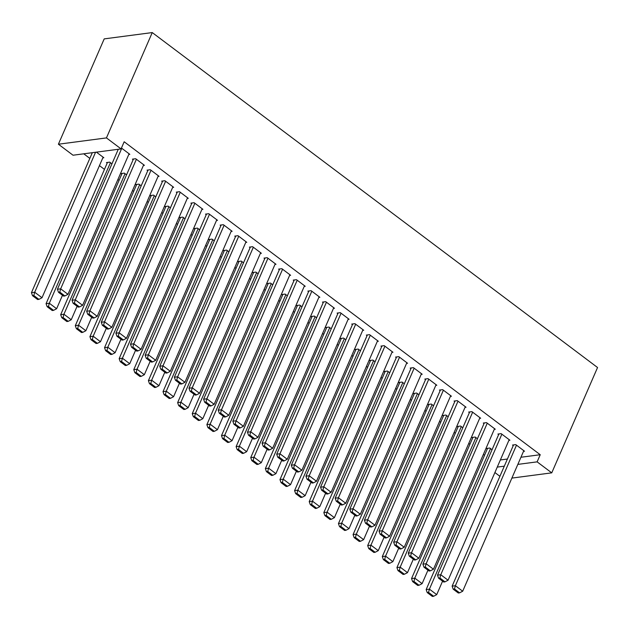 <?xml version="1.0" encoding="UTF-8"?>
<svg xmlns="http://www.w3.org/2000/svg" width="629" height="629" viewBox="0 0 629 629"><rect width="100%" height="100%" fill="white"/><g stroke="black" fill="none" stroke-linecap="round" stroke-linejoin="round"><path stroke-width="0.94" d="M83.751 153.806L89.837 158.39M99.453 165.624L104.453 169.382M117.906 179.501L119.078 180.381M132.522 190.493L133.694 191.373M147.139 201.492L148.31 202.373M161.763 212.484L162.935 213.365M176.379 223.484L177.551 224.364M190.996 234.475L192.167 235.356M205.62 245.475L206.792 246.356M220.236 256.475L221.408 257.355M234.853 267.467L236.024 268.347M249.477 278.466L250.649 279.347M264.094 289.458L265.265 290.339M278.71 300.458L279.881 301.338M293.334 311.449L294.506 312.33M307.951 322.449L309.122 323.33M322.567 333.441L323.738 334.329M337.191 344.44L338.363 345.321M351.808 355.44L352.979 356.321M366.432 366.432L367.595 367.312M381.048 377.431L382.22 378.312M395.665 388.423L396.836 389.304M410.289 399.423L411.46 400.303M424.905 410.415L426.077 411.295M439.522 421.414L440.693 422.295M454.146 432.414L455.317 433.295M468.762 443.406L469.934 444.286M483.379 454.405L484.55 455.286M73.027 155.221L58.403 144.222L104.21 38.888L152.249 32.574L597.55 367.517L551.751 472.851L537.127 461.859L540.232 454.72L124.172 141.769L121.067 148.908L73.027 155.221M499.898 476.302L494.897 472.536M107.182 163.115L106.45 162.565L109.698 162.14L111.954 163.839M143.404 165.458L144.434 165.325L135.667 158.728L132.42 159.153L133.151 159.703M136.422 185.107L135.691 184.556L138.93 184.132L141.187 185.83M172.645 187.45L173.675 187.316L164.9 180.72L161.653 181.144L162.384 181.695M165.655 207.098L164.924 206.548L168.171 206.123L170.428 207.822M201.885 209.441L202.915 209.308L194.141 202.711L190.894 203.136L191.625 203.686M194.896 229.09L194.164 228.539L197.412 228.115L199.668 229.813M231.126 231.433L232.148 231.299L223.381 224.702L220.134 225.127L220.865 225.677M224.136 251.081L223.405 250.531L226.652 250.106L228.909 251.804M260.359 253.432L261.389 253.29L252.614 246.694L249.375 247.126L250.106 247.669M253.369 273.08L252.638 272.53L255.885 272.098L258.142 273.796M289.599 275.423L290.629 275.29L281.855 268.685L278.608 269.118L279.339 269.668M282.61 295.072L281.878 294.521L285.126 294.089L287.382 295.787M318.84 297.415L319.862 297.281L311.096 290.677L307.848 291.109L308.58 291.659M311.85 317.063L311.119 316.513L314.366 316.088L316.623 317.779M348.073 319.406L349.103 319.273L340.336 312.676L337.089 313.1L337.82 313.651M341.083 339.055L340.352 338.504L343.599 338.08L345.856 339.778M377.314 341.398L378.344 341.264L369.569 334.667L366.322 335.092L367.053 335.642M370.324 361.046L369.593 360.496L372.84 360.071L375.096 361.769M406.554 363.389L407.584 363.255L398.81 356.659L395.562 357.083L396.294 357.634M399.564 383.037L398.833 382.487L402.08 382.062L404.337 383.761M435.787 385.38L436.817 385.247L428.05 378.65L424.803 379.075L425.534 379.625M428.805 405.029L428.074 404.478L431.313 404.054L433.57 405.752M465.028 407.372L466.058 407.238L457.283 400.642L454.036 401.066L454.767 401.617M458.038 427.02L457.307 426.47L460.554 426.045L462.81 427.744M494.268 429.371L495.298 429.23L486.524 422.633L483.276 423.058L484.008 423.608M487.278 449.012L486.547 448.469L489.794 448.037L492.051 449.735M523.509 451.363L524.531 451.221L515.764 444.624L512.517 445.057L513.248 445.599M500.369 459.956L507.406 459.028M520.946 457.252L540.232 454.72M508.885 440.363L509.915 440.229L501.14 433.633L497.901 434.057L498.624 434.608M472.662 438.02L471.931 437.469L475.17 437.045L477.427 438.743M479.644 418.371L480.674 418.238L471.907 411.641L468.66 412.066L469.391 412.616M443.421 416.028L442.69 415.478L445.937 415.054L448.194 416.752M450.411 396.38L451.441 396.246L442.667 389.65L439.419 390.074L440.151 390.625M414.181 394.037L413.45 393.487L416.697 393.062L418.953 394.753M421.171 374.389L422.201 374.255L413.426 367.651L410.179 368.083L410.91 368.633M384.94 372.046L384.209 371.495L387.456 371.063L389.713 372.761M391.93 352.397L392.96 352.256L384.193 345.659L380.946 346.092L381.677 346.634M355.707 350.046L354.976 349.504L358.223 349.071L360.48 350.77M362.697 330.398L363.727 330.264L354.953 323.668L351.705 324.092L352.437 324.643M326.467 328.055L325.736 327.505L328.983 327.08L331.239 328.778M333.456 308.407L334.486 308.273L325.712 301.676L322.465 302.101L323.196 302.651M297.226 306.064L296.495 305.513L299.742 305.089L301.999 306.787M304.216 286.415L305.246 286.281L296.479 279.685L293.232 280.109L293.963 280.66M267.993 284.072L267.262 283.522L270.509 283.097L272.766 284.795M274.983 264.424L276.005 264.29L267.239 257.693L263.991 258.118L264.723 258.668M238.753 262.081L238.021 261.53L241.269 261.106L243.525 262.804M245.742 242.432L246.772 242.299L237.998 235.702L234.751 236.127L235.482 236.677M209.512 240.089L208.781 239.539L212.028 239.114L214.285 240.813M216.502 220.441L217.532 220.307L208.757 213.711L205.518 214.135L206.249 214.686M180.279 218.098L179.548 217.548L182.787 217.123L185.044 218.813M187.261 198.45L188.291 198.316L179.524 191.711L176.277 192.144L177.008 192.694M151.039 196.106L150.307 195.556L153.555 195.124L155.811 196.822M158.028 176.458L159.058 176.317L150.284 169.72L147.037 170.152L147.768 170.703M121.798 174.115L121.067 173.565L124.314 173.132L126.571 174.831M128.788 154.467L129.818 154.325L121.444 148.035M102.818 157.879L103.848 157.737L96.41 152.147M58.403 144.222L106.45 137.908L121.067 148.908M106.45 137.908L152.249 32.574M497.264 467.095L504.301 466.168M517.84 464.391L537.127 461.859M511.88 478.095L551.751 472.851M523.8 450.679L462.692 591.221L455.38 585.725L452.133 586.149L453.195 589.169L458.313 593.013L459.61 592.848L454.492 588.996L453.195 589.169M513.547 444.915L452.133 586.149M516.495 445.175L455.38 585.725L454.492 588.996M459.61 592.848L462.692 591.221M487.577 448.328L426.163 589.562L429.41 589.137L490.526 448.587M442.572 581.172L436.723 594.633L433.64 596.261L428.53 592.408L427.225 592.581L432.343 596.426L433.64 596.261M428.53 592.408L429.41 589.137L436.723 594.633M427.225 592.581L426.163 589.562M509.183 439.679L448.076 580.221L440.764 574.725L437.517 575.15L438.578 578.169L443.697 582.022L444.994 581.849L439.875 577.996L438.578 578.169M498.923 433.924L437.517 575.15M501.871 434.183L440.764 574.725L439.875 577.996M444.994 581.849L448.076 580.221M494.567 428.679L433.452 569.229L426.147 563.733L422.9 564.158L423.962 567.177L429.072 571.022L430.378 570.849L425.259 567.004L423.962 567.177M484.306 422.924L422.9 564.158M487.255 423.183L426.147 563.733L425.259 567.004M430.378 570.849L433.452 569.229M472.953 437.336L411.547 578.562L414.794 578.137L475.901 437.595M427.956 570.181L422.106 583.633L419.024 585.261L413.906 581.408L412.608 581.581L417.727 585.434L419.024 585.261M413.906 581.408L414.794 578.137L422.106 583.633M412.608 581.581L411.547 578.562M458.337 426.336L396.93 567.57L400.178 567.146L461.285 426.596M413.332 559.181L407.482 572.642L404.408 574.261L399.289 570.417L397.992 570.589L403.103 574.434L404.408 574.261M399.289 570.417L400.178 567.146L407.482 572.642M397.992 570.589L396.93 567.57M479.943 417.687L418.835 558.23L411.523 552.734L408.276 553.158L409.337 556.178L414.456 560.03L415.753 559.857L410.635 556.005L409.337 556.178M469.69 411.932L408.276 553.158M472.638 412.192L411.523 552.734L410.635 556.005M415.753 559.857L418.835 558.23M465.326 406.688L404.219 547.238L396.907 541.734L393.66 542.167L394.721 545.186L399.84 549.031L401.137 548.858L396.018 545.013L394.721 545.186M455.066 400.932L393.66 542.167M458.014 401.192L396.907 541.734L396.018 545.013M401.137 548.858L404.219 547.238M443.72 415.344L382.306 556.571L385.553 556.146L446.669 415.604M398.715 548.189L392.866 561.642L389.783 563.269L384.665 559.417L383.368 559.59L388.486 563.442L389.783 563.269M384.665 559.417L385.553 556.146L392.866 561.642M383.368 559.59L382.306 556.571M429.096 404.345L367.69 545.579L370.937 545.146L432.044 404.604M384.099 537.19L378.249 550.65L375.167 552.27L370.049 548.425L368.751 548.59L373.87 552.443L375.167 552.27M370.049 548.425L370.937 545.146L378.249 550.65M368.751 548.59L367.69 545.579M450.71 395.696L389.595 536.238L382.29 530.742L379.043 531.167L380.105 534.186L385.215 538.031L386.521 537.866L381.402 534.013L380.105 534.186M440.449 389.941L379.043 531.167M443.398 390.192L382.29 530.742L381.402 534.013M386.521 537.866L389.595 536.238M414.48 393.353L353.073 534.579L356.321 534.155L417.428 393.605M369.475 526.198L363.625 539.651L360.551 541.278L355.432 537.425L354.135 537.598L359.245 541.443L360.551 541.278M355.432 537.425L356.321 534.155L363.625 539.651M354.135 537.598L353.073 534.579M436.086 384.696L374.978 525.246L367.666 519.743L364.419 520.175L365.48 523.186L370.599 527.039L371.896 526.866L366.778 523.021L365.48 523.186M425.833 378.941L364.419 520.175M428.781 379.201L367.666 519.743L366.778 523.021M371.896 526.866L374.978 525.246M399.863 382.353L338.449 523.587L341.696 523.155L402.812 382.613M354.858 515.198L349.009 528.659L345.926 530.278L340.808 526.434L339.511 526.599L344.629 530.451L345.926 530.278M340.808 526.434L341.696 523.155L349.009 528.659M339.511 526.599L338.449 523.587M421.469 373.705L360.354 514.247L353.05 508.751L349.803 509.175L350.864 512.195L355.983 516.039L357.28 515.874L352.161 512.022L350.864 512.195M411.209 367.941L349.803 509.175M414.157 368.201L353.05 508.751L352.161 512.022M357.28 515.874L360.354 514.247M385.239 371.354L323.833 512.588L327.08 512.163L388.187 371.613M340.242 504.206L334.392 517.659L331.31 519.287L326.192 515.434L324.894 515.607L330.013 519.452L331.31 519.287M326.192 515.434L327.08 512.163L334.392 517.659M324.894 515.607L323.833 512.588M406.853 362.705L345.738 503.247L338.426 497.751L335.186 498.176L336.248 501.195L341.358 505.048L342.656 504.875L337.545 501.03L336.248 501.195M396.592 356.95L335.186 498.176M399.541 357.209L338.426 497.751L337.545 501.03M342.656 504.875L345.738 503.247M370.623 360.362L309.216 501.588L312.464 501.164L373.571 360.621M325.618 493.207L319.768 506.659L316.694 508.287L311.575 504.442L310.278 504.607L315.388 508.46L316.694 508.287M311.575 504.442L312.464 501.164L319.768 506.659M310.278 504.607L309.216 501.588M392.229 351.705L331.121 492.255L323.809 486.76L320.562 487.184L321.623 490.203L326.742 494.048L328.039 493.883L322.921 490.03L321.623 490.203M381.976 345.95L320.562 487.184M384.924 346.209L323.809 486.76L322.921 490.03M328.039 493.883L331.121 492.255M356.006 349.362L294.592 490.596L297.839 490.172L358.955 349.622M311.001 482.207L305.151 495.668L302.069 497.287L296.951 493.443L295.654 493.616L300.772 497.46L302.069 497.287M296.951 493.443L297.839 490.172L305.151 495.668M295.654 493.616L294.592 490.596M377.612 340.714L316.497 481.256L309.193 475.76L305.946 476.184L307.007 479.204L312.126 483.056L313.423 482.883L308.304 479.031L307.007 479.204M367.352 334.958L305.946 476.184M370.3 335.218L309.193 475.76L308.304 479.031M313.423 482.883L316.497 481.256M341.382 338.371L279.976 479.597L283.223 479.172L344.33 338.63M296.385 471.215L290.527 484.668L287.453 486.296L282.335 482.443L281.037 482.616L286.156 486.469L287.453 486.296M282.335 482.443L283.223 479.172L290.527 484.668M281.037 482.616L279.976 479.597M362.996 329.714L301.881 470.264L294.569 464.768L291.329 465.193L292.383 468.212L297.501 472.057L298.799 471.884L293.688 468.039L292.383 468.212M352.735 323.959L291.329 465.193M355.684 324.218L294.569 464.768L293.688 468.039M298.799 471.884L301.881 470.264M326.766 327.371L265.359 468.605L268.599 468.18L329.714 327.63M281.761 460.216L275.911 473.676L272.829 475.296L267.718 471.451L266.421 471.624L271.531 475.469L272.829 475.296M267.718 471.451L268.599 468.18L275.911 473.676M266.421 471.624L265.359 468.605M348.372 318.722L287.264 459.264L279.952 453.768L276.705 454.193L277.766 457.212L282.885 461.065L284.182 460.892L279.064 457.039L277.766 457.212M338.119 312.967L276.705 454.193M341.067 313.226L279.952 453.768L279.064 457.039M284.182 460.892L287.264 459.264M312.149 316.379L250.735 457.605L253.982 457.181L315.098 316.639M267.144 449.224L261.294 462.677L258.212 464.304L253.094 460.452L251.797 460.625L256.915 464.477L258.212 464.304M253.094 460.452L253.982 457.181L261.294 462.677M251.797 460.625L250.735 457.605M333.755 307.723L272.64 448.273L265.336 442.769L262.089 443.201L263.15 446.213L268.269 450.065L269.566 449.892L264.447 446.047L263.15 446.213M323.495 301.967L262.089 443.201M326.443 302.227L265.336 442.769L264.447 446.047M269.566 449.892L272.64 448.273M297.525 305.38L236.119 446.614L239.366 446.181L300.473 305.639M252.528 438.224L246.67 451.685L243.596 453.305L238.477 449.46L237.18 449.625L242.299 453.478L243.596 453.305M238.477 449.46L239.366 446.181L246.67 451.685M237.18 449.625L236.119 446.614M319.131 296.731L258.024 437.273L250.712 431.777L247.464 432.202L248.526 435.221L253.644 439.066L254.942 438.9L249.831 435.048L248.526 435.221M308.878 290.975L247.464 432.202M311.827 291.227L250.712 431.777L249.831 435.048M254.942 438.9L258.024 437.273M282.908 294.388L221.502 435.614L224.742 435.189L285.857 294.639M237.904 427.233L232.054 440.685L228.972 442.313L223.861 438.46L222.564 438.633L227.674 442.478L228.972 442.313M223.861 438.46L224.742 435.189L232.054 440.685M222.564 438.633L221.502 435.614M304.515 285.731L243.407 426.281L236.095 420.777L232.848 421.21L233.909 424.221L239.028 428.074L240.325 427.901L235.207 424.056L233.909 424.221M294.254 279.976L232.848 421.21M297.202 280.235L236.095 420.777L235.207 424.056M240.325 427.901L243.407 426.281M268.292 283.388L206.878 424.622L210.125 424.19L271.241 283.648M223.287 416.233L217.437 429.693L214.355 431.313L209.237 427.468L207.94 427.634L213.058 431.486L214.355 431.313M209.237 427.468L210.125 424.19L217.437 429.693M207.94 427.634L206.878 424.622M289.898 274.739L228.783 415.282L221.479 409.786L218.232 410.21L219.293 413.229L224.411 417.074L225.709 416.909L220.59 413.056L219.293 413.229M279.638 268.976L218.232 410.21M282.586 269.236L221.479 409.786L220.59 413.056M225.709 416.909L228.783 415.282M253.668 272.388L192.262 413.623L195.509 413.198L256.616 272.648M208.671 405.233L202.813 418.694L199.739 420.321L194.62 416.469L193.323 416.642L198.442 420.486L199.739 420.321M194.62 416.469L195.509 413.198L202.813 418.694M193.323 416.642L192.262 413.623M275.274 263.74L214.167 404.282L206.855 398.786L203.607 399.211L204.669 402.23L209.787 406.082L211.085 405.909L205.974 402.065L204.669 402.23M265.021 257.984L203.607 399.211M267.97 258.244L206.855 398.786L205.974 402.065M211.085 405.909L214.167 404.282M239.051 261.397L177.637 402.623L180.885 402.198L242 261.656M194.047 394.241L188.197 407.694L185.115 409.322L180.004 405.477L178.699 405.642L183.817 409.495L185.115 409.322M180.004 405.477L180.885 402.198L188.197 407.694M178.699 405.642L177.637 402.623M260.658 252.74L199.55 393.29L192.238 387.794L188.991 388.219L190.052 391.238L195.171 395.083L196.468 394.91L191.35 391.065L190.052 391.238M250.397 246.985L188.991 388.219M253.345 247.244L192.238 387.794L191.35 391.065M196.468 394.91L199.55 393.29M224.427 250.397L163.021 391.631L166.268 391.207L227.376 250.657M179.43 383.242L173.58 396.702L170.498 398.322L165.38 394.477L164.083 394.65L169.201 398.495L170.498 398.322M165.38 394.477L166.268 391.207L173.58 396.702M164.083 394.65L163.021 391.631M246.041 241.748L184.926 382.29L177.622 376.795L174.375 377.219L175.436 380.238L180.547 384.091L181.852 383.918L176.733 380.065L175.436 380.238M235.781 235.993L174.375 377.219M238.729 236.252L177.622 376.795L176.733 380.065M181.852 383.918L184.926 382.29M209.811 239.405L148.405 380.631L151.652 380.207L212.759 239.665M164.814 372.25L158.956 385.703L155.882 387.33L150.763 383.478L149.466 383.651L154.585 387.503L155.882 387.33M150.763 383.478L151.652 380.207L158.956 385.703M149.466 383.651L148.405 380.631M231.417 230.749L170.31 371.299L162.997 365.795L159.75 366.227L160.812 369.247L165.93 373.091L167.228 372.918L162.109 369.074L160.812 369.247M221.164 224.993L159.75 366.227M224.113 225.253L162.997 365.795L162.109 369.074M167.228 372.918L170.31 371.299M195.194 228.406L133.78 369.64L137.028 369.207L198.143 228.665M150.189 361.25L144.34 374.711L141.258 376.331L136.147 372.486L134.842 372.659L139.96 376.504L141.258 376.331M136.147 372.486L137.028 369.207L144.34 374.711M134.842 372.659L133.78 369.64M216.801 219.757L155.693 360.299L148.381 354.803L145.134 355.228L146.195 358.247L151.314 362.092L152.611 361.927L147.493 358.074L146.195 358.247M206.54 214.002L145.134 355.228M209.488 214.261L148.381 354.803L147.493 358.074M152.611 361.927L155.693 360.299M180.57 217.414L119.164 358.64L122.411 358.216L183.519 217.665M135.573 350.259L129.723 363.711L126.641 365.339L121.523 361.486L120.225 361.659L125.344 365.504L126.641 365.339M121.523 361.486L122.411 358.216L129.723 363.711M120.225 361.659L119.164 358.64M202.184 208.757L141.069 349.307L133.765 343.804L130.518 344.236L131.579 347.247L136.69 351.1L137.995 350.927L132.876 347.082L131.579 347.247M191.924 203.002L130.518 344.236M194.872 203.261L133.765 343.804L132.876 347.082M137.995 350.927L141.069 349.307M165.954 206.414L104.548 347.648L107.795 347.216L168.902 206.674M120.949 339.259L115.099 352.72L112.025 354.339L106.906 350.495L105.609 350.66L110.72 354.512L112.025 354.339M106.906 350.495L107.795 347.216L115.099 352.72M105.609 350.66L104.548 347.648M187.56 197.765L126.453 338.308L119.14 332.812L115.893 333.236L116.955 336.256L122.073 340.1L123.37 339.935L118.252 336.083L116.955 336.256M177.307 192.01L115.893 333.236M180.256 192.262L119.14 332.812L118.252 336.083M123.37 339.935L126.453 338.308M151.337 195.422L89.923 336.649L93.171 336.224L154.286 195.674M106.332 328.267L100.483 341.72L97.401 343.348L92.29 339.495L90.985 339.668L96.103 343.513L97.401 343.348M92.29 339.495L93.171 336.224L100.483 341.72M90.985 339.668L89.923 336.649M172.944 186.766L111.836 327.316L104.524 321.812L101.277 322.245L102.338 325.256L107.457 329.109L108.754 328.936L103.636 325.091L102.338 325.256M162.683 181.01L101.277 322.245M165.631 181.27L104.524 321.812L103.636 325.091M108.754 328.936L111.836 327.316M136.713 184.423L75.307 325.657L78.554 325.224L139.662 184.682M91.716 317.268L85.866 330.728L82.784 332.348L77.666 328.503L76.368 328.668L81.487 332.521L82.784 332.348M77.666 328.503L78.554 325.224L85.866 330.728M76.368 328.668L75.307 325.657M158.327 175.774L97.212 316.316L89.908 310.82L86.66 311.245L87.722 314.264L92.833 318.109L94.138 317.944L89.019 314.091L87.722 314.264M148.067 170.011L86.66 311.245M151.015 170.27L89.908 310.82L89.019 314.091M94.138 317.944L97.212 316.316M122.097 173.423L60.691 314.657L63.938 314.233L125.045 173.683M77.092 306.268L71.242 319.729L68.168 321.356L63.049 317.503L61.752 317.676L66.863 321.521L68.168 321.356M63.049 317.503L63.938 314.233L71.242 319.729M61.752 317.676L60.691 314.657M143.703 164.774L82.596 305.317L75.283 299.821L72.036 300.245L73.098 303.264L78.216 307.117L79.513 306.944L74.395 303.099L73.098 303.264M133.45 159.019L72.036 300.245M136.399 159.279L75.283 299.821L74.395 303.099M79.513 306.944L82.596 305.317M107.48 162.431L46.066 303.658L49.314 303.233L110.429 162.691M62.475 295.276L56.626 308.729L53.544 310.356L48.425 306.512L47.128 306.677L52.246 310.529L53.544 310.356M48.425 306.512L49.314 303.233L56.626 308.729M47.128 306.677L46.066 303.658M129.087 153.775L67.971 294.325L60.667 288.829L57.42 289.254L58.481 292.273L63.6 296.117L64.897 295.945L59.779 292.1L58.481 292.273M118.283 149.27L57.42 289.254M121.774 148.279L60.667 288.829L59.779 292.1M64.897 295.945L67.971 294.325M92.314 152.682L31.45 292.666L34.697 292.241L95.561 152.257M103.117 157.187L42.009 297.737L38.927 299.357L33.809 295.512L32.511 295.685L37.63 299.53L38.927 299.357M33.809 295.512L34.697 292.241L42.009 297.737M32.511 295.685L31.45 292.666"/></g></svg>
